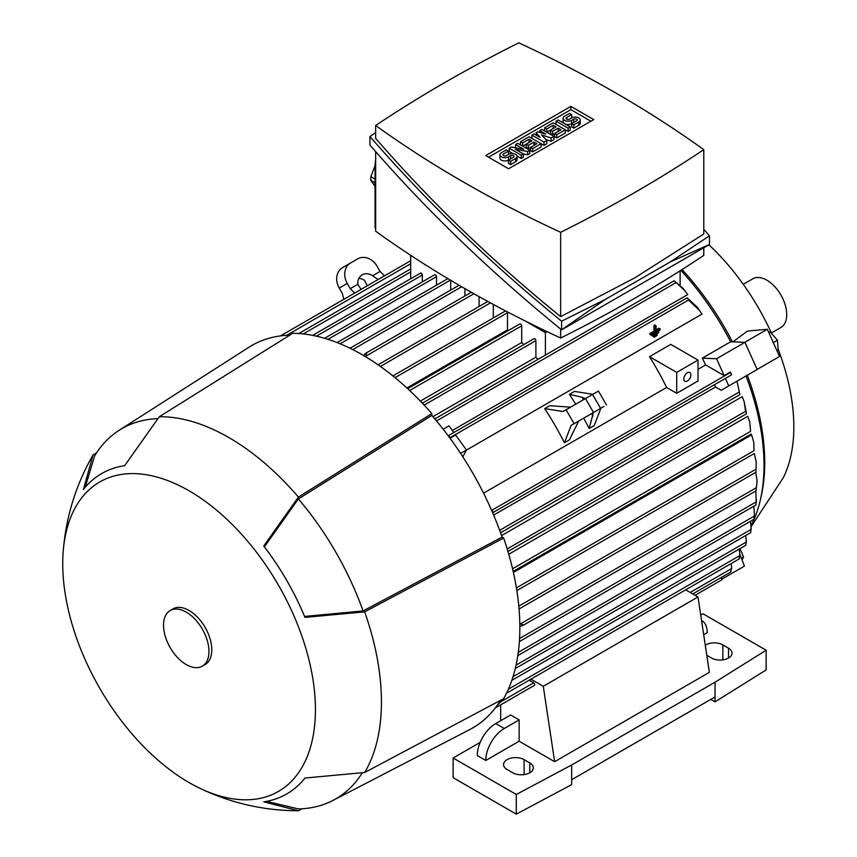 <?xml version="1.0" encoding="UTF-8"?>
<svg xmlns="http://www.w3.org/2000/svg" width="857" height="857" viewBox="0 0 857 857"><rect width="100%" height="100%" fill="white"/><g stroke="black" fill="none" stroke-linecap="round" stroke-linejoin="round"><path stroke-width="1.29" d="M771.375 332.977L780.909 327.481A28.11 16.229 -120 0 0 785.216 304.953A28.11 16.229 -120 0 0 766.854 280.185A28.11 16.229 -120 0 0 752.8 278.793L743.265 284.299M751.225 526.466L783.287 477.756A170.65 98.523 -120 0 0 793.828 426.893A170.65 98.523 -120 0 0 778.177 349.249M771.568 333.405A170.65 98.523 -120 0 0 708.91 244.791M760.834 497.713A193.736 111.849 -120 0 0 764.723 462.544A193.736 111.849 -120 0 0 747.283 375.227M732.885 341.857L747.475 331.07L767.326 329.292L744.765 342.318M732.403 341.836A193.736 111.849 -120 0 0 682.043 269.58M736.999 381.172L739.87 394.627L736.977 381.183L746.008 375.966A196.746 113.595 60 0 1 751.161 525.437M721.219 577.511L721.958 579.771L695.102 595.283M680.865 270.33A196.746 113.595 60 0 1 730.646 341.772L744.958 342.329L757.17 369.517L721.198 390.289L715.52 387.01A196.746 113.595 -120 0 0 714.556 384.654M603.928 406.464L571.105 425.415L578.636 421.076L569.455 439.877L564.42 442.79A196.746 113.595 -120 0 0 544.688 408.618L549.733 405.715L570.612 407.161M589.027 415.077L600.918 408.211L594.222 425.575L589.188 428.489L583.692 418.152M575.668 404.247L569.455 394.316L574.501 391.413L592.894 394.295M537.885 359.415A196.746 113.595 -120 0 0 535.893 357.187L432.881 416.652M685.118 290.93L674.138 280.753L682.9 288.188L687.71 294.594L452.335 430.482M699.741 310.673L688.503 300.014L687.143 297.829L697.566 307.534L701.904 314.155L466.379 450.139M483.562 493.161L666.628 387.471L676.709 393.288L698.005 380.99L698.005 360.09L676.709 372.388L676.709 393.288M698.005 360.09L670.774 344.375L649.488 356.673A196.746 113.595 60 0 1 666.628 387.471M698.005 369.356L705.665 364.932A196.746 113.595 -120 0 0 702.258 358.162L730.646 341.772M535.893 357.187L535.893 340.593A1.51 0.868 -120 0 0 534.822 338.74A1.51 0.868 -120 0 0 534.072 338.665L422.34 403.176M687.143 297.829L453.824 432.539L448.993 425.854L443.176 429.207M450.032 438.238L455.613 435.024L466.444 450.021L460.595 453.396M453.824 432.539L448.211 435.785M466.444 450.021L462.844 456.845M491.607 510.333L493.15 511.972L492.625 512.69M492.657 512.765L725.376 378.408A1.51 0.868 -120 0 0 725.397 378.387L731.567 374.83L730.378 372.002L724.144 375.602L705.665 364.932M493.653 515.1L715.52 387.01M736.977 381.183L721.198 390.289M501.559 535.604L742.194 396.673L744.122 401.569L745.601 411.296L507.194 548.941M508.769 554.265L747.765 416.277L749.811 422.319L750.593 431.36L512.561 568.791M513.397 572.455L751.632 434.906L753.796 442.416L753.999 450.707L516.407 587.881M757.095 481.045L756.067 490.333L757.095 481.045L755.767 472.325M744.122 401.569L746.458 413.267L745.601 411.296M749.811 422.319L750.593 431.36M753.796 442.416L753.999 450.707M756.217 461.966L755.992 472.196L756.217 461.966L754.289 453.503L516.846 590.591M518.913 607.345L519.053 608.952M519.813 623.778L523.252 624.742L522.524 625.674L519.845 626.231M519.556 638.508L756.185 501.902L755.842 490.965M519.428 640.747L519.374 641.454M756.431 499.749L755.949 504.494M518.281 652.359L754.449 516.01L753.839 506.219M754.021 518.924L754.374 515.85M516.075 665.118L751.246 529.337L750.507 521.26M750.743 532.379L751.053 529.155M513.022 676.709L746.458 541.935L745.654 535.539M745.858 545.116L746.158 541.742M508.372 689.232L740.019 555.486L739.152 549.123M739.205 558.85L739.687 555.25M738.916 558.582L739.473 558.261M501.12 700.019L501.645 700.93L499.32 702.279M501.645 700.93L497.456 705.022M523.798 344.6A196.746 113.595 -120 0 0 521.699 342.554L420.326 401.076M521.699 342.554L521.699 325.831A1.51 0.868 -120 0 0 520.628 323.989A1.51 0.868 -120 0 0 519.878 323.914L407.675 388.692M508.33 330.577A196.746 113.595 -120 0 0 507.494 329.891L406.893 387.975M507.494 329.891L507.494 312.719A1.51 0.868 -120 0 0 507.258 311.798M529.165 680.201L533.686 682.815A1.51 0.868 60 0 1 534.757 684.657A1.51 0.868 60 0 1 534.447 685.343L495.314 707.936L500.681 704.829L500.681 720.716M730.389 571.705L731.085 571.298M730.689 572.005L731.417 568.18M448.254 435.849L449.143 435.752L449.786 437.906M651.32 335.033L652.67 336.169L652.67 335.301L658.733 331.798L658.733 332.677L652.67 336.169M656.076 325.724L654.727 324.953L653.977 325.381L653.977 331.07L649.81 333.469L651.159 334.251L655.326 331.841L655.326 326.163L656.076 325.724L656.076 331.413L660.244 329.002L658.894 328.231L656.076 329.849M649.81 333.469L649.81 334.348L651.159 335.13L651.159 334.251M652.841 336.083L654.191 337.219L654.191 336.351L657.212 334.605L657.212 335.473L654.191 337.219M361.086 289.377L357.808 284.299A12.041 9.834 -120 0 1 362.168 274.829L362.168 274.829A12.041 9.834 -120 0 1 372.559 275.783L378.13 279.543M378.108 279.532L367.278 285.788L364.525 280.421A12.041 9.834 60 0 0 358.869 278.375M372.559 275.783L380.09 271.433L377.069 266.216A16.058 13.112 -120 0 0 357.69 258.868L350.588 262.97A16.058 13.112 -120 0 0 347.267 283.431L350.277 288.648L357.808 284.299M350.277 288.648L354.702 293.062M343.85 299.329L342.243 293.287L339.233 288.07A16.058 13.112 60 0 1 342.564 267.598L350.588 262.97L342.564 267.598M380.09 271.433L384.514 275.858M593.387 412.56L589.188 428.489M592.926 416.063L591.523 413.631M583.488 399.726L582.085 397.294L585.363 398.644M569.455 394.316L582.085 397.294M571.105 425.415L564.42 442.79M544.688 408.618L563.081 411.51L598.454 391.081L606.488 404.997M702.258 358.162L716.57 358.719L724.144 375.602M744.958 342.329L716.57 358.719M731.567 374.83L730.378 372.002M725.397 378.387L728.782 385.918M736.249 381.601L736.827 381.269M410.685 255.311L410.685 278.771M545.406 330.856L545.406 355.077M493.3 317.947L493.3 304.417M422.319 281.889L422.319 275.022A1.51 0.868 -120 0 0 421.258 273.179A1.51 0.868 -120 0 0 420.508 273.104L312.644 335.376M436.524 285.167L436.524 276.661A1.51 0.868 -120 0 0 435.452 274.818A1.51 0.868 -120 0 0 434.703 274.743L324.621 338.301M450.718 290.084L450.718 280.325M350.127 348.296L350.759 348.606M680.115 270.801L680.115 285.156M464.912 295.986L464.912 288.627M363.539 355.505L365.361 353.459L366.528 353.288L365.65 356.758M755.82 504.677L756.26 501.752M690.196 592.455L731.771 568.448L731.171 563.563M479.106 306.474L479.106 296.651M487.815 301.45L378.076 364.803L379.426 365.746M525.084 320.904L545.406 332.634L547.098 331.659M375.655 228.08L375.055 227.726L375.055 165.444A20.075 11.591 120 0 1 375.655 160.377M703.79 247.748L703.79 255.386A1389.572 802.259 180 0 1 634.833 298.215A1389.572 802.259 180 0 1 560.66 338.033A1192.505 688.492 180 0 1 375.655 231.219L375.655 151.657M560.66 329.056L560.66 338.033M375.055 179.07L370.845 176.638L375.055 165.787M375.055 186.398L370.845 180.409A38.147 22.025 -60 0 1 370.845 176.638M370.845 180.409L375.055 182.841M709.478 235.825L709.478 244.47L561.614 329.838C490.793 272.28 426.915 210.715 369.967 145.144L369.967 136.509C426.915 202.07 490.793 263.635 561.614 321.193L605.428 299.361L670.163 261.996L709.478 235.825L703.79 229.312M375.655 132.546L369.967 136.509M375.655 125.486L375.655 138.341C430.568 201.674 492.229 261.096 560.66 316.629L634.833 277.829L703.79 233.993L703.79 149.664A1192.505 688.492 0 0 0 518.785 42.85A1389.572 802.259 0 0 0 444.612 82.658A1389.572 802.259 0 0 0 375.655 125.486A1192.505 688.492 0 0 0 560.66 232.301A1389.572 802.259 0 0 0 634.833 192.482A1389.572 802.259 0 0 0 703.79 149.664M560.66 232.301L560.66 316.629M605.428 299.361L561.614 329.838L561.614 321.193M709.478 244.47L670.163 261.996M485.705 155.567L570.88 106.386L593.74 119.584L508.565 168.765L485.705 155.567M570.88 106.386L570.88 109.664L590.902 121.223M488.544 157.206L570.88 109.664M529.787 150.275L527.655 151.507L515.239 149.257L523.402 153.971L521.27 155.192L509.197 148.229L511.329 146.997L523.756 149.257L515.593 144.544L517.714 143.312L529.787 150.275L529.787 153.553L527.655 154.785L523.402 154.014L523.402 157.249L521.27 158.47L517.007 156.017M512.754 153.553L509.197 151.507L509.197 148.229M553.922 136.349L551.083 137.988L541.495 134.913L546.82 140.441L543.981 142.08L531.918 135.117L534.04 133.885L540.081 137.366L536.171 132.653L537.596 131.839L545.759 134.088L539.717 130.607L541.849 129.375L553.922 136.349L553.922 139.627L551.083 141.266L546.059 139.648M546.82 140.441L546.82 143.719L543.981 145.358L541.142 143.719L541.142 146.997L532.625 151.914L530.494 150.693L530.494 147.415L528.362 148.636L526.241 147.415L526.241 144.137L522.684 146.183L522.684 142.905L520.553 141.673L520.553 144.951M570.248 126.922L568.116 128.154L556.043 121.18L558.175 119.959L570.248 126.922L570.248 130.2L568.116 131.432L565.277 129.793L565.277 133.071L556.761 137.988L554.629 136.756L554.629 133.478L552.497 134.71L550.365 133.478L550.365 130.2L546.82 132.246L546.82 128.968L544.688 127.736L544.688 131.014M573.794 128.154L573.794 124.876L578.764 122.005A5.024 2.892 0 0 0 580.232 119.959L580.232 123.237A5.024 2.892 180 0 1 578.764 125.283L573.794 128.154L571.662 126.922L571.662 123.644A5.024 2.892 180 0 1 564.581 123.654M564.549 123.633A5.024 2.892 180 0 1 563.092 121.598L563.092 118.32A5.024 2.892 0 0 0 566.188 120.987A5.024 2.892 0 0 0 571.662 120.366L571.662 123.644L576.632 120.773A2.003 1.157 0 0 0 577.222 119.959A2.003 1.157 0 0 0 575.979 118.887A2.003 1.157 0 0 0 573.794 119.134L571.662 120.366M510.622 164.619L510.622 161.341L515.593 158.47A5.024 2.892 0 0 0 517.06 156.424L517.06 159.702A5.024 2.892 180 0 1 515.593 161.748L510.622 164.619L508.49 163.387L508.49 160.109A5.024 2.892 180 0 1 503.027 160.741A5.024 2.892 180 0 1 499.92 158.063L499.92 154.785A5.024 2.892 0 0 0 503.027 157.463A5.024 2.892 0 0 0 508.49 156.831L508.49 160.109L513.461 157.249A2.003 1.157 0 0 0 514.05 156.424A2.003 1.157 0 0 0 512.807 155.353A2.003 1.157 0 0 0 510.622 155.61L508.49 156.831M527.655 151.507L527.655 154.785M515.593 144.544L515.593 147.768M521.27 155.192L521.27 158.47M543.981 142.08L543.981 145.358M531.918 135.117L531.918 138.395M551.083 137.988L551.083 141.266M539.717 130.607L539.717 132.428M536.171 132.653L536.171 135.117M556.043 121.18L556.043 124.458M568.116 128.154L568.116 131.432M580.232 119.959A5.024 2.892 0 0 0 577.136 117.28A5.024 2.892 0 0 0 571.662 117.902L569.53 119.134A2.003 1.157 0 0 1 567.345 119.391A2.003 1.157 0 0 1 566.102 118.32A2.003 1.157 0 0 1 566.691 117.495L566.691 119.134M563.092 118.32A5.024 2.892 0 0 1 564.559 116.263L569.53 113.403L571.662 114.624L571.662 117.902M571.662 114.624L566.691 117.495M573.794 124.876L571.662 123.644M544.688 127.736L553.204 122.819L565.277 129.793L556.761 134.71L554.629 133.478L561.014 129.793L558.175 128.154L558.175 131.432M556.761 134.71L556.761 137.988M558.175 128.154L552.497 131.432L550.365 130.2L556.043 126.922L553.204 125.283L553.204 128.561M553.204 125.283L546.82 128.968M552.497 131.432L552.497 134.71M520.553 141.673L529.08 136.756L541.142 143.719L532.625 148.636L530.494 147.415L536.878 143.719L534.04 142.08L534.04 145.358M532.625 148.636L532.625 151.914M534.04 142.08L528.362 145.358L526.241 144.137L531.918 140.848L529.08 139.209L529.08 142.498M529.08 139.209L522.684 142.905M528.362 145.358L528.362 148.636M517.06 156.424A5.024 2.892 0 0 0 513.964 153.746A5.024 2.892 0 0 0 508.49 154.378L506.358 155.61A2.003 1.157 0 0 1 504.173 155.856A2.003 1.157 0 0 1 502.93 154.785A2.003 1.157 0 0 1 503.52 153.971L503.52 155.61M499.92 154.785A5.024 2.892 0 0 1 501.399 152.739L506.358 149.868L508.49 151.1L508.49 154.378M508.49 151.1L503.52 153.971M510.622 161.341L508.49 160.109M651.77 334.776L652.67 335.301M657.822 331.273L658.733 331.798M653.977 331.07L655.326 331.841M660.244 329.002L660.244 329.881L651.159 335.13M653.977 325.381L655.326 326.163M653.28 335.826L654.191 336.351M656.312 334.08L657.212 334.605M649.488 356.673L676.709 372.388M690.903 374.852A5.024 2.892 -60 0 1 688.717 379.897A5.024 2.892 -60 0 1 684.85 381.247A5.024 2.892 -60 0 1 683.811 378.944A5.024 2.892 -60 0 1 685.996 373.898A5.024 2.892 -60 0 1 689.864 372.549A5.024 2.892 -60 0 1 690.903 374.852M530.933 679.173L543.274 686.296L554.629 761.691L519.138 741.209L485.78 760.47A26.096 15.072 -60 0 1 504.237 728.504L519.138 719.901L519.138 741.209M685.675 589.841L698.005 596.954L543.274 686.296M485.78 760.47L477.263 755.553A26.096 15.072 120 0 1 495.71 723.587L510.622 714.984L519.138 719.901M698.005 596.954L709.36 672.359L554.629 761.691M701.829 620.661L701.551 620.5A26.096 15.072 -60 0 1 701.829 620.661A26.096 15.072 -60 0 1 707.229 632.616L703.683 634.662M529.787 762.923A12.041 6.952 180 0 1 533.311 767.84A12.041 6.952 180 0 1 525.877 774.267A12.041 6.952 180 0 1 512.754 772.757L507.076 769.479A12.041 6.952 180 0 1 503.541 764.562A12.041 6.952 180 0 1 510.976 758.145A12.041 6.952 180 0 1 524.109 759.645L529.787 762.923L529.787 772.757M705.279 645.235A12.041 6.952 180 0 1 722.847 644.903L728.525 648.181A12.041 6.952 180 0 1 732.049 653.098A12.041 6.952 180 0 1 724.615 659.526A12.041 6.952 180 0 1 711.492 658.015L706.789 655.305M700.726 615.058L702.976 613.762L766.147 650.227L715.038 682.193L571.662 764.98L516.3 794.482L453.128 758.006L480.166 742.398M453.128 758.006L453.128 777.674L516.3 814.15L571.662 784.648L571.662 779.731L715.038 696.945L715.038 682.193M710.785 699.408L715.038 701.862L715.038 696.945M715.038 701.862L766.147 669.906L766.147 650.227M571.662 779.731L571.662 764.98M516.3 814.15L516.3 794.482M266.506 801.37L298.397 808.922A213.811 123.44 -120 0 0 332.891 800.481L469.743 729.575A220.838 127.5 -120 0 0 500.552 700.319M289.73 335.162A220.838 127.5 -120 0 0 248.991 347.214L119.155 430.289A213.811 123.44 -120 0 0 94.602 455.935L85.197 487.322M199.499 788.108C230.083 802.795 262.338 810.347 296.265 810.765A215.814 124.597 -120 0 0 298.397 810.765L263.752 801.841A184.994 106.804 -120 0 0 304.974 778.038L364.664 772.5A215.814 124.597 -120 0 0 364.664 611.855L304.974 617.394A184.994 106.804 -120 0 0 263.752 545.995L298.397 497.071L431.832 413.61A222.841 128.657 -120 0 0 362.275 354.766A222.841 128.657 -120 0 0 292.719 333.298L159.273 416.759L124.64 465.672A184.994 106.804 -120 0 0 83.418 489.476L93.006 455.013A215.814 124.597 -120 0 0 91.935 456.856C75.33 486.455 65.743 518.164 63.172 551.994A178.674 103.161 -120 0 0 189.086 782.591A178.674 103.161 -120 0 0 199.499 788.108A178.674 103.161 -120 0 0 315.322 703.576A178.674 103.161 -120 0 0 189.086 490.815A178.674 103.161 -120 0 0 63.172 551.994M431.832 413.61L431.832 415.441A220.838 127.5 -120 0 1 502.084 537.114L503.659 538.025L364.664 611.855M364.664 772.5L503.659 698.669A222.841 128.657 -120 0 0 503.659 538.025M298.397 497.071A215.814 124.597 -120 0 0 228.83 437.541A215.814 124.597 -120 0 0 159.273 416.759M157.667 418.645A213.811 123.44 -120 0 0 119.155 430.289M502.084 537.114L363.068 610.934A213.811 123.44 -120 0 0 298.397 498.924L431.832 415.441M363.068 610.934L304.578 616.419M264.395 546.83L298.397 498.924M332.891 800.481A213.811 123.44 -120 0 0 362.222 772.95M302.178 808.762L298.397 810.765M93.006 455.013L96.627 452.742M202.306 666.168L205.144 664.529A32.116 18.543 -120 0 0 210.072 638.786A32.116 18.543 -120 0 0 189.086 610.484A32.116 18.543 -120 0 0 173.028 608.888L170.189 610.527A32.116 18.543 -120 0 0 165.262 636.269A32.116 18.543 -120 0 0 186.248 664.571A32.116 18.543 -120 0 0 202.306 666.168A32.116 18.543 -120 0 0 207.233 640.425A32.116 18.543 -120 0 0 186.248 612.123A32.116 18.543 -120 0 0 170.189 610.527M721.776 579.193L744.433 566.113L739.977 554.64M741.359 558.175L743.533 556.921L739.977 548.641M742.055 559.985L743.533 556.921M757.127 369.421L779.538 356.491L767.326 329.292M776.956 350.738L778.188 350.031L777.47 340.186L770.047 331.895L768.622 332.184M768.815 332.612L770.047 331.895M773.293 342.596L777.47 340.186M535.893 340.593L424.151 405.104M675.745 282.789L436.492 420.926M730.389 372.549L491.725 510.333M738.916 392.206L499.663 530.344M755.949 469.25L518.806 606.167M756.399 487.676L520.788 623.703M521.699 325.831L409.646 390.524M507.494 312.719L395.034 377.658M533.686 682.815L500.884 701.754M688.503 300.014L449.85 437.798M347.267 283.431L339.233 288.07M574.126 423.679L566.091 409.775M593.505 412.485L585.481 398.58M600.607 408.393L592.573 394.477M410.685 271.905L303.239 333.941M490.472 302.885L380.39 366.432M461.644 286.741L352.763 349.602M422.319 275.022L316.415 336.169M436.524 276.661L327.974 339.329M450.386 280.132L340.122 343.786M410.685 263.71L286.688 335.301M473.921 293.747L366.196 355.944M375.655 165.787L375.055 165.444M578.764 122.005L578.764 125.283M573.794 119.134L573.794 122.412M515.593 158.47L515.593 161.748M510.622 155.61L510.622 158.888M495.71 723.587L504.237 728.504M524.109 774.599L524.109 759.645M728.525 658.015L728.525 648.181M722.847 659.858L722.847 644.903M674.138 280.753L434.81 418.923M739.87 394.627L500.552 532.786M746.34 413.845L507.955 551.469M751.096 434.038L513.161 571.405M750.625 532.668L515.282 668.535M745.719 545.331L511.833 680.372M739.077 559L506.498 693.281M730.582 572.101L692.767 593.933M459.084 285.252L349.999 348.231M755.82 505.073L519.374 641.593M756.174 490.772L522.524 625.674M753.946 519.278L517.821 655.594M755.992 472.196L519.053 608.984M505.523 310.898L392.902 375.912M410.685 260.742L280.518 335.89M410.685 268.937L298.793 333.534M471.329 292.28L365.361 353.459M447.857 278.621L337.101 342.564"/></g></svg>
